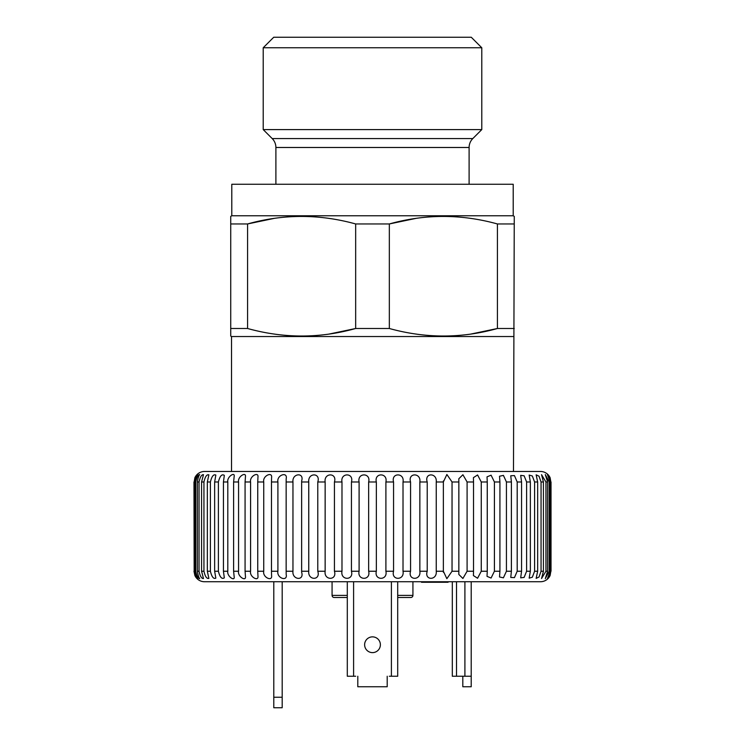 <?xml version="1.0" encoding="UTF-8"?>
<svg xmlns="http://www.w3.org/2000/svg" width="745" height="745" viewBox="0 0 745 745"><rect width="100%" height="100%" fill="white"/><g stroke="black" fill="none" stroke-linecap="round" stroke-linejoin="round"><path stroke-width="1.12" d="M513.482 471.473L514.264 216.376L513.212 215.771L513.212 184.266L231.788 184.266L231.788 215.771L513.212 215.771M231.518 471.473L231.518 336.535L513.482 336.535M469.108 184.266L469.108 147.482A12.6 12.6 0 0 1 472.805 138.57L481.782 129.593L481.782 47.755L263.218 47.755L263.218 129.593L481.782 129.593M275.892 184.266L275.892 147.482L469.108 147.482M263.218 129.593L272.195 138.57A12.6 12.6 0 0 1 275.892 147.482M263.218 47.755L273.722 37.25L471.278 37.25L481.782 47.755M231.788 215.771L230.736 216.376L230.736 223.956L247.573 223.956C283.398 213.936 319.428 213.936 355.663 223.956L389.337 223.956C425.162 213.936 461.192 213.936 497.427 223.956L497.427 328.498L514.264 328.498M470.915 334.049L497.427 328.498C461.602 338.519 425.572 338.519 389.337 328.498L389.337 223.956L415.85 218.406M355.663 223.956L355.663 328.498L389.337 328.498M329.15 334.049L355.663 328.498C319.838 338.519 283.808 338.519 247.573 328.498L247.573 223.956L274.086 218.406M230.736 223.956L230.736 328.498L247.573 328.498M230.736 328.498L230.736 335.753M231.518 336.535L230.736 336.079M497.427 223.956L514.264 223.956M472.572 218.658L469.76 218.248M330.808 218.658L327.996 218.248M272.428 333.797L275.24 334.207M414.192 333.797L417.004 334.207M380.378 644.742A7.878 7.878 0 0 0 372.5 636.863A7.878 7.878 0 0 0 364.622 644.742A7.878 7.878 0 0 0 372.5 652.62A7.878 7.878 0 0 0 380.378 644.742M397.7 595.385L412.926 595.385A2.105 2.105 0 0 1 410.83 597.49L397.7 597.49M332.074 581.733L332.074 595.385A2.105 2.105 0 0 0 334.17 597.49L347.3 597.49M412.926 595.385L412.926 581.733M397.7 581.733L397.7 676.246L389.3 676.246M355.7 676.246L353.596 676.246L353.596 581.733M462.813 676.246L462.813 686.75L471.213 686.75L471.213 581.733M452.308 676.246L452.308 581.733L452.308 676.246L471.213 676.246M387.204 676.246L387.204 686.75L357.796 686.75L357.796 676.246M353.596 676.246L347.3 676.246L347.3 581.733M273.788 697.245L282.187 697.245L282.187 707.75L273.788 707.75L273.788 581.733M282.187 697.245L282.187 581.733M428.654 581.733L428.654 582.264L421.493 582.264L421.493 581.733M440.584 581.733L440.584 582.264L448.09 582.264L448.09 581.733M441.273 582.264L441.273 581.733M433.73 581.733L433.73 582.264L438.991 582.264L438.991 581.733M438.991 582.264L441.319 582.264M438.2 582.264L438.2 581.733M428.654 582.264L429.995 582.264L429.995 581.733M429.995 582.264L434.112 582.264M429.334 582.264L429.334 581.733M301.641 481.978L301.641 480.963C304.481 472.013 291.891 473.336 292.962 481.978L286.154 481.978L286.182 478.765C287.859 471.315 276.525 474.993 277.904 481.978L271.478 481.978L271.58 477.638C272.633 471.287 262.389 475.813 263.739 481.978L257.742 481.978L257.975 476.847C258.599 471.445 249.342 476.372 250.581 481.978L245.077 481.978L245.487 476.232C245.794 471.697 237.459 476.791 238.568 481.978L233.604 481.978L234.237 475.748C234.321 472.004 226.815 477.126 227.802 481.978L223.435 481.978L224.32 475.366C221.88 473.773 219.896 475.971 218.387 481.978L214.644 481.978L215.836 475.068C213.564 474.025 211.757 476.325 210.407 481.978L207.333 481.978L208.87 474.835C206.784 474.267 205.145 476.651 203.944 481.978L201.569 481.978L203.478 474.667C201.588 474.528 200.116 476.958 199.055 481.978L197.397 481.978C197.937 478.216 198.71 475.748 199.707 474.556C198.021 474.788 196.717 477.256 195.786 481.978L194.864 481.978C195.507 477.955 196.419 475.459 197.602 474.49C196.121 475.049 194.976 477.545 194.166 481.978L194.855 477.787A10.505 10.505 0 0 1 204.484 471.473L540.516 471.473A10.505 10.505 0 0 1 550.145 477.787L550.834 481.978C550.145 477.75 549.009 475.254 547.407 474.472C548.469 475.245 549.382 477.741 550.136 481.978L549.214 481.978L545.293 474.556L547.603 481.978L545.945 481.978L541.531 474.667L543.431 481.978L541.056 481.978L539.017 476.195L536.139 474.835L537.667 481.978L534.593 481.978L532.33 475.999L529.164 475.068L530.356 481.978L526.613 481.978L524.117 475.794L520.681 475.366L521.565 481.978L517.198 481.978L514.45 475.599L510.763 475.757L511.396 481.978L506.432 481.978L503.415 475.394L499.513 476.241L499.923 481.978L494.419 481.978L491.095 475.18L487.025 476.847L487.258 481.978L481.261 481.978L477.573 474.965L473.41 477.647L473.522 481.978L467.096 481.978L462.906 474.742L458.818 478.765L458.846 481.978L452.038 481.978L446.879 474.5L443.359 481.978L436.244 481.978C437.296 472.563 424.119 472.544 427.22 481.978L419.854 481.978C421.251 472.563 407.692 472.544 410.56 481.978L403.017 481.978C404.749 472.563 390.939 472.544 393.556 481.978L385.901 481.978C387.949 472.563 374.009 472.544 376.346 481.978L368.654 481.978C371.01 472.563 357.06 472.544 359.099 481.978L351.444 481.978C354.08 472.563 340.26 472.544 341.983 481.978L334.44 481.978C337.317 472.563 323.758 472.544 325.146 481.978L317.78 481.978C320.89 472.563 307.722 472.544 308.756 481.978L301.641 481.978L301.641 571.238L308.756 571.238C307.704 580.644 320.881 580.662 317.78 571.238L325.146 571.238C323.749 580.644 337.308 580.662 334.44 571.238L341.983 571.238C340.251 580.644 354.061 580.662 351.444 571.238L359.099 571.238C357.051 580.644 370.991 580.662 368.654 571.238L376.346 571.238C373.99 580.644 387.94 580.662 385.901 571.238L393.556 571.238C390.92 580.644 404.74 580.662 403.017 571.238L410.56 571.238C407.683 580.644 421.242 580.662 419.854 571.238L427.22 571.238C424.11 580.644 437.278 580.662 436.244 571.238L443.359 571.238L446.86 578.707L452.038 571.238L458.846 571.238L458.818 574.451L462.896 578.474L467.096 571.238L473.522 571.238L473.41 575.568L477.564 578.25L481.261 571.238L487.258 571.238L487.025 576.36L491.085 578.036L494.419 571.238L499.923 571.238L499.513 576.975L503.406 577.822L506.432 571.238L511.396 571.238L510.763 577.459L514.45 577.617L517.198 571.238L521.565 571.238L520.681 577.841L524.117 577.412L526.613 571.238L530.356 571.238L529.164 578.139L532.33 577.217L534.593 571.238L537.667 571.238L536.139 578.371L539.017 577.012L541.056 571.238L543.431 571.238L541.531 578.539L545.945 571.238L547.603 571.238L545.293 578.66L549.214 571.238L550.136 571.238L547.398 578.716M193.979 481.978L194.166 571.238C194.976 575.671 196.121 578.167 197.602 578.716C196.419 577.747 195.507 575.252 194.864 571.238L195.786 571.238C196.717 575.96 198.021 578.427 199.707 578.66C198.71 577.468 197.937 574.991 197.397 571.238L199.055 571.238C200.116 576.248 201.588 578.688 203.478 578.539L201.569 571.238L203.944 571.238C205.145 576.556 206.784 578.939 208.87 578.371L207.333 571.238L210.407 571.238C211.757 576.881 213.564 579.191 215.836 578.139L214.644 571.238L218.387 571.238C219.896 577.235 221.87 579.433 224.32 577.841L223.435 571.238L227.802 571.238C226.815 576.081 234.312 581.202 234.237 577.459L233.604 571.238L238.568 571.238C237.459 576.416 245.776 581.51 245.487 576.975L245.077 571.238L250.581 571.238C249.342 576.835 258.571 581.761 257.975 576.36L257.742 571.238L263.739 571.238C262.389 577.394 272.623 581.929 271.58 575.568L271.478 571.238L277.904 571.238C276.516 578.195 287.849 581.91 286.182 574.451L286.154 571.238L292.962 571.238C291.882 579.861 304.472 581.212 301.641 572.244L301.641 571.238M547.398 474.49L550.136 481.978L550.136 571.238C549.382 575.457 548.478 577.962 547.407 578.735C549 577.962 550.145 575.466 550.834 571.238L550.145 575.419A10.505 10.505 0 0 1 540.516 581.733L204.484 581.733A10.505 10.505 0 0 1 194.855 575.419L193.979 571.238M194.864 481.978L194.864 571.238M197.397 481.978L197.397 571.238M201.569 481.978L201.569 571.238M207.333 481.978L207.333 571.238M214.644 481.978L214.644 571.238M223.435 481.978L223.435 571.238M233.604 481.978L233.604 571.238M245.077 481.978L245.077 571.238M257.742 481.978L257.742 571.238M271.478 481.978L271.478 571.238M286.154 481.978L286.154 571.238M194.166 571.238L194.166 481.978M195.786 571.238L195.786 481.978M199.055 571.238L199.055 481.978M203.944 571.238L203.944 481.978M210.407 571.238L210.407 481.978M218.387 571.238L218.387 481.978M227.802 571.238L227.802 481.978M238.568 571.238L238.568 481.978M250.581 571.238L250.581 481.978M263.739 571.238L263.739 481.978M277.904 571.238L277.904 481.978M292.962 571.238L292.962 481.978M308.756 571.238L308.756 481.978M317.78 481.978L317.78 571.238M325.146 571.238L325.146 481.978M334.44 481.978L334.44 571.238M341.983 571.238L341.983 481.978M351.444 481.978L351.444 571.238M359.099 571.238L359.099 481.978M368.654 481.978L368.654 571.238M376.346 571.238L376.346 481.978M385.901 481.978L385.901 571.238M393.556 571.238L393.556 481.978M403.017 481.978L403.017 571.238M410.56 571.238L410.56 481.978M419.854 481.978L419.854 571.238M427.22 571.238L427.22 481.978M436.244 481.978L436.244 571.238M443.359 571.238L443.359 481.978M452.038 481.978L452.038 571.238M458.846 571.238L458.846 481.978M467.096 481.978L467.096 571.238M473.522 571.238L473.522 481.978M481.261 481.978L481.261 571.238M487.258 571.238L487.258 481.978M494.419 481.978L494.419 571.238M499.923 571.238L499.923 481.978M506.432 481.978L506.432 571.238M511.396 571.238L511.396 481.978M517.198 481.978L517.198 571.238M521.565 571.238L521.565 481.978M526.613 481.978L526.613 571.238M530.356 571.238L530.356 481.978M534.593 481.978L534.593 571.238M537.667 571.238L537.667 481.978M541.056 481.978L541.056 571.238M543.431 571.238L543.431 481.978M545.945 481.978L545.945 571.238M547.603 571.238L547.603 481.978M549.214 481.978L549.214 571.238M550.834 481.978L550.834 571.238M551.021 571.238L551.021 481.978M272.195 138.57L472.805 138.57M332.074 595.385L347.3 595.385M464.908 676.246L464.908 581.733M456.508 676.246L456.508 581.733M391.404 676.246L391.404 581.733M443.359 480.963L443.359 481.587M443.359 571.611L443.359 572.253"/></g></svg>
